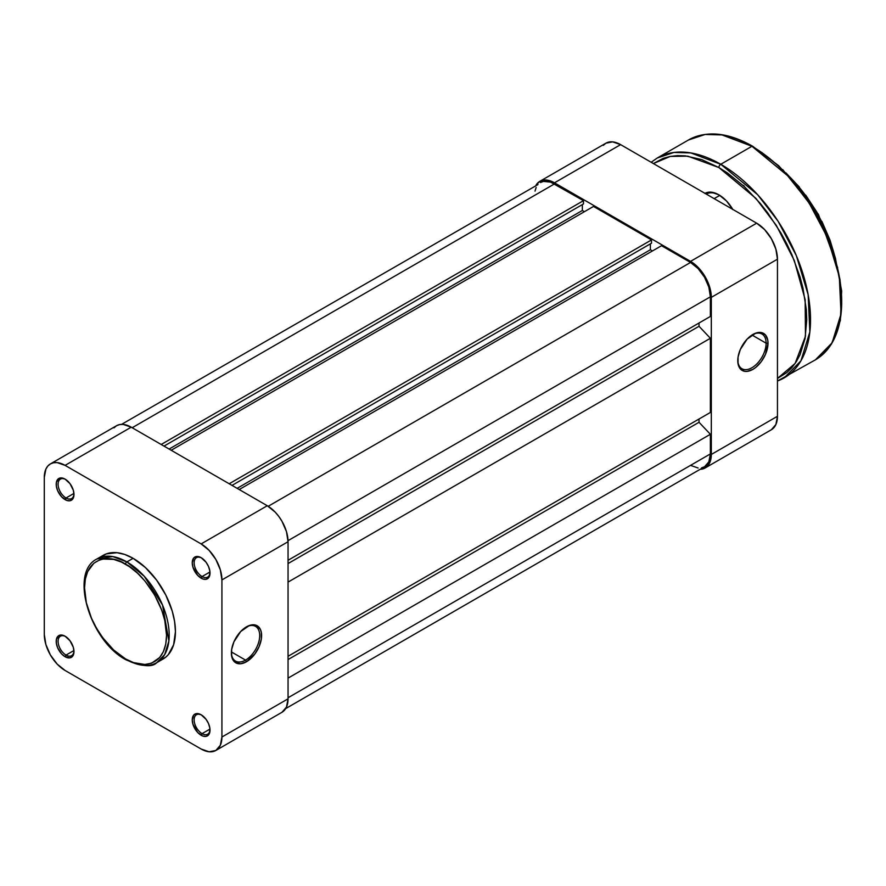 <?xml version="1.0" encoding="UTF-8"?>
<svg xmlns="http://www.w3.org/2000/svg" width="886" height="886" viewBox="0 0 886 886"><rect width="100%" height="100%" fill="white"/><g stroke="black" fill="none" stroke-linecap="round" stroke-linejoin="round"><path stroke-width="1.33" d="M245.544 660.103A20.046 11.573 120 0 0 259.709 635.827A20.046 11.573 120 0 0 246.009 627.122A20.046 11.573 -60 0 1 255.556 626.38A20.046 11.573 -60 0 1 258.634 642.45A20.046 11.573 -60 0 1 245.544 660.103L231.401 651.941L245.544 660.103A20.046 11.573 -60 0 1 235.521 661.1A20.046 11.573 -60 0 1 231.379 652.45A20.046 11.573 120 0 0 245.544 660.103L246.485 661.742L245.544 660.103M246.485 626.834A21.375 12.338 -60 0 1 261.603 635.561A21.375 12.338 -60 0 1 246.485 661.742L254.88 653.957L259.055 646.725L261.315 639.127L261.315 632.327L260.451 629.547L257.173 625.771L254.88 624.929L249.431 625.461L240.704 631.496L233.915 641.852L231.656 649.438L231.656 656.249L233.915 661.244L235.798 662.806L240.704 663.758L246.485 661.742A21.375 12.338 -60 0 1 231.368 653.015A21.375 12.338 -60 0 1 246.485 626.834L245.544 627.377M201.62 557.958A11.219 6.479 -120 0 0 194.145 563.064A11.219 6.479 -120 0 0 202.074 576.542L201.133 578.17A12.559 7.254 60 0 1 192.251 562.798A12.559 7.254 60 0 1 201.133 557.671L196.205 556.541L193.746 557.958L192.251 562.798L192.926 567.106L197.733 575.435L202.872 578.979L206.073 579.3L209.34 576.587L209.849 570.949L208.52 566.486L206.073 562.245L201.133 557.671A12.559 7.254 60 0 1 210.015 573.043A12.559 7.254 60 0 1 201.133 578.17L202.074 576.542A11.219 6.479 60 0 1 194.743 566.652A11.219 6.479 60 0 1 196.47 557.659A11.219 6.479 60 0 1 201.62 557.958M201.62 715.057A11.219 6.479 -120 0 0 194.145 720.152A11.219 6.479 -120 0 0 202.074 733.641L201.133 735.269A12.559 7.254 60 0 1 192.251 719.886A12.559 7.254 60 0 1 201.133 714.758L196.205 713.64L193.746 715.057L192.251 719.886L192.926 724.205L197.733 732.534L202.872 736.078L206.073 736.388L209.34 733.674L209.849 728.048L208.52 723.585L206.073 719.343L201.133 714.758A12.559 7.254 60 0 1 210.015 730.142A12.559 7.254 60 0 1 201.133 735.269L202.074 733.641A11.219 6.479 60 0 1 194.743 723.74A11.219 6.479 60 0 1 196.47 714.747A11.219 6.479 60 0 1 201.62 715.057M65.575 636.513A11.219 6.479 -120 0 0 58.099 641.608A11.219 6.479 -120 0 0 66.029 655.086L65.088 656.725A12.559 7.254 60 0 1 56.206 641.342A12.559 7.254 60 0 1 65.088 636.214L61.688 635.029L58.808 635.594L56.372 639.437L56.372 643.446L57.701 647.91L61.688 653.979L65.088 656.725L70.016 657.844L73.294 655.131L73.97 651.598L73.294 647.278L70.016 640.788L65.088 636.214A12.559 7.254 60 0 1 73.97 651.598A12.559 7.254 60 0 1 65.088 656.725L66.029 655.086A11.219 6.479 60 0 1 58.697 645.196A11.219 6.479 60 0 1 60.414 636.203A11.219 6.479 60 0 1 65.575 636.513M65.575 479.415A11.219 6.479 -120 0 0 58.099 484.509A11.219 6.479 -120 0 0 66.029 497.987L65.088 499.626A12.559 7.254 60 0 1 56.206 484.243A12.559 7.254 60 0 1 65.088 479.116L61.688 477.942L58.808 478.495L56.372 482.338L56.372 486.348L57.701 490.811L61.688 496.88L66.815 500.435L70.016 500.745L73.294 498.032L73.97 494.499L73.294 490.191L70.016 483.69L65.088 479.116A12.559 7.254 60 0 1 73.97 494.499A12.559 7.254 60 0 1 65.088 499.626L66.029 497.987A11.219 6.479 60 0 1 58.697 488.097A11.219 6.479 60 0 1 60.414 479.104A11.219 6.479 60 0 1 65.575 479.415M73.926 493.436L66.029 497.987L73.926 493.436M73.926 650.534L66.029 655.086L73.926 650.534M209.971 729.078L202.074 733.641L209.971 729.078M209.971 571.979L202.074 576.542L209.971 571.979M125.546 564.216C137.54 569.233 165.992 599.866 166.557 635.229C165.992 669.949 137.54 667.734 125.546 658.907A1.872 1.085 120 0 0 125.934 659.76A1.872 1.085 -60 0 1 125.546 658.907L113.652 649.992L102.776 637.776L96.563 628.296L91.457 618.184L86.319 602.646L84.547 587.883L85.333 579.101L87.67 571.57L93.861 563.219L99.542 559.941L102.776 559.044L113.652 559.376L121.537 562.123L129.566 566.763L137.452 573.12L144.883 580.961L154.541 594.816L161.717 610.122L164.785 620.466L166.557 635.229L165.771 644.011L163.434 651.553L159.646 657.545L151.561 663.182L144.883 664.478L133.553 662.617L125.546 658.907C113.563 653.879 85.111 623.257 84.547 587.883C85.111 553.163 113.563 555.389 125.546 564.216A1.872 1.085 -60 0 1 126.875 561.923A1.872 1.085 120 0 0 125.546 564.216M156.8 662.639L164.685 654.599L168.894 640.966L162.515 605.005L144.252 576.265L126.875 561.923A59.86 34.565 60 0 1 165.981 614.674A59.86 34.565 60 0 1 156.8 662.639A59.86 34.565 60 0 1 126.875 659.671A1.872 1.085 -60 0 1 125.934 659.76C141.937 666.582 152.226 667.546 156.8 662.639L163.035 659.04A59.86 34.565 -120 0 0 172.216 611.074A59.86 34.565 -120 0 0 133.11 558.324L126.875 561.923L133.11 558.324L124.848 554.492L116.908 552.687L106.254 553.916L100.395 557.294M281.969 712.289A29.393 16.967 -120 0 0 288.05 698.832L221.921 737.019L221.921 579.92L288.05 541.734L288.05 698.832L221.921 737.019A29.393 16.967 60 0 1 215.83 750.475L209.085 751.782L201.133 749.013L65.088 670.469L57.136 664.057L50.391 654.953L45.884 644.565L44.3 634.465L44.3 477.377L45.884 469.104L47.8 466.058L50.391 463.921L53.537 462.747L57.136 462.603L65.088 465.371L201.133 543.915L209.085 550.339L215.83 559.431L220.337 569.82L221.921 579.92L221.921 737.019L220.337 745.292L215.83 750.475L281.969 712.289L286.477 707.106L288.05 698.832L288.05 541.734L286.477 531.644L281.969 521.256L278.813 516.449L275.225 512.152L267.273 505.74L131.217 427.185L123.265 424.427L119.676 424.571L116.52 425.734L113.94 427.883M159.956 660.48L165.826 657.091L168.307 654.665L173.612 644.764L175.439 631.629L174.62 621.629L172.216 611.063L165.826 595.082L156.623 580.131L145.393 567.516L133.11 558.324A59.86 34.565 -120 0 0 103.186 555.356L96.951 558.955A59.86 34.565 60 0 1 126.875 561.923L112.766 556.574L96.951 558.955C69.053 572.511 89.995 641.01 125.934 659.76M267.273 505.74L131.217 427.185L65.088 465.371L201.133 543.915L267.273 505.74L201.133 543.915A29.393 16.967 60 0 1 221.921 579.92L288.05 541.734A29.393 16.967 -120 0 0 267.273 505.74M50.391 463.921L116.52 425.734A29.393 16.967 -120 0 1 131.217 427.185L65.088 465.371A29.393 16.967 60 0 0 50.391 463.921A29.393 16.967 60 0 0 44.3 477.377L44.3 634.465A29.393 16.967 60 0 0 65.088 670.469L201.133 749.013A29.393 16.967 60 0 0 215.83 750.475M210.004 572.478A11.219 6.479 60 0 1 207.689 577.096A11.219 6.479 60 0 1 202.074 576.542A11.219 6.479 -120 0 0 210.004 572.478M210.004 729.577A11.219 6.479 60 0 1 207.689 734.195A11.219 6.479 60 0 1 202.074 733.641A11.219 6.479 -120 0 0 210.004 729.577M73.948 651.033A11.219 6.479 60 0 1 71.644 655.64A11.219 6.479 60 0 1 66.029 655.086A11.219 6.479 -120 0 0 73.948 651.033M73.948 493.934A11.219 6.479 60 0 1 71.644 498.552A11.219 6.479 60 0 1 66.029 497.987A11.219 6.479 -120 0 0 73.948 493.934M554.481 183.911A28.064 16.203 -120 0 0 540.46 182.516L543.461 181.409L550.616 182.117L583.486 200.657L161.174 444.484L583.486 200.657L583.486 203.935L164.01 446.112L583.486 203.935L583.486 200.657L554.481 183.911L132.169 427.739L554.481 183.911M582.357 204.588L582.357 210.48L169.104 449.058L582.357 210.48L584.439 211.676L582.357 210.48L582.357 204.588M171.186 450.265L593.509 206.438L651.509 239.929L229.197 483.756L651.509 239.929L651.509 243.207L232.032 485.395L651.509 243.207L651.509 239.929L593.509 206.438L171.186 450.265M650.379 243.86L650.379 249.752L237.127 488.341L650.379 249.752L652.461 250.948L650.379 249.752L650.379 243.86M239.209 489.537L661.532 245.71L690.537 262.455L268.192 506.294L690.537 262.455L698.124 268.591L704.558 277.274L708.866 287.186L710.373 296.821A28.064 16.203 -120 0 0 690.537 262.455L661.532 245.71L239.209 489.537M288.039 540.659L710.373 296.821L288.039 540.659M288.05 560.284L710.373 316.457L710.373 296.821L710.373 316.457L288.05 560.284M699.032 323.002L699.032 326.281L288.05 563.562L699.032 326.281L710.373 338.275L288.05 582.102L710.373 338.275L710.373 412.466L710.373 338.275L699.032 326.281L699.032 323.002M288.05 656.293L710.373 412.466L288.05 656.293M288.05 659.561L699.032 422.279L699.032 419.012L699.032 422.279L710.373 434.284L288.05 678.111L710.373 434.284L710.373 453.92L710.373 434.284L699.032 422.279L288.05 659.561M288.05 697.747L710.373 453.92L288.05 697.747M285.68 708.601L704.558 466.767A28.064 16.203 -120 0 0 710.373 453.92L708.866 461.816L704.558 466.767L701.557 467.874M535.022 191.121L536.152 187.467M537.99 184.565L121.57 424.361M698.124 468.018L690.537 465.371M766.113 343.192A20.046 11.573 120 0 0 752.413 334.742A20.046 11.573 -60 0 1 761.971 334.011A20.046 11.573 -60 0 1 766.113 343.192L751.97 335.019L766.113 343.192A20.046 11.573 -60 0 1 757.364 363.36A20.046 11.573 -60 0 1 741.925 368.731A20.046 11.573 -60 0 1 737.783 360.081A20.046 11.573 120 0 0 752.181 367.601A20.046 11.573 120 0 0 766.113 343.192L768.007 343.192L766.113 343.192M737.772 360.646A21.375 12.338 -60 0 1 752.89 334.465A21.375 12.338 -60 0 1 768.007 343.192L767.719 339.947L765.46 334.963L761.284 332.549L755.836 333.092L747.108 339.128L740.319 349.472L738.06 357.069L738.06 363.88L740.319 368.875L744.495 371.278L747.108 371.378L752.89 369.373L755.836 367.336L761.284 361.577L765.46 354.356L768.007 343.192A21.375 12.338 -60 0 1 752.89 369.373A21.375 12.338 -60 0 1 737.772 360.646M539.784 181.364A29.393 16.967 60 0 1 554.481 182.815L620.621 144.639L554.481 182.815L690.537 261.37L756.666 223.183L620.621 144.639A29.393 16.967 -120 0 0 605.924 143.178L539.784 181.364A29.393 16.967 60 0 0 536.074 185.052L539.784 181.364L542.941 180.201L546.529 180.057L554.481 182.815L690.537 261.37L698.489 267.782L705.234 276.886L709.741 287.274L711.314 297.364L777.454 259.188L777.454 416.287A29.393 16.967 -120 0 1 771.363 429.743L775.87 424.549L777.454 416.287L777.454 259.188L775.87 249.088L771.363 238.699L764.618 229.607L756.666 223.183L620.621 144.639L612.669 141.871L605.924 143.178L603.333 145.326M711.314 297.364L711.314 454.463L709.741 462.736L707.814 465.781L705.234 467.919L700.184 469.292A29.393 16.967 60 0 0 705.234 467.919A29.393 16.967 60 0 0 711.314 454.463L711.314 297.364L777.454 259.188A29.393 16.967 -120 0 0 756.666 223.183L690.537 261.37A29.393 16.967 60 0 1 711.314 297.364M777.454 416.287L711.314 454.463L777.454 416.287M719.797 195.374L714.149 198.641L719.797 195.374M789.227 176.38L814.522 208.797L834.269 254.393A106.896 61.71 -120 0 0 789.227 176.38M777.454 381.024L815.408 359.838L831.356 344.255L840.338 320.588L841.667 290.94L835.321 257.804L821.843 223.992L802.395 192.384L778.65 165.693L752.613 146.212A1.34 0.775 120 0 0 751.948 146.279L788.795 176.679L809.261 203.248L827.513 237.636L839.308 276.609L841.047 313.877L832.12 342.793L815.408 359.838A126.931 73.283 -120 0 0 834.867 258.125A126.931 73.283 -120 0 0 751.948 146.279L720.772 164.275A2.669 1.539 120 0 0 718.878 167.543L755.88 198.353L776.346 225.443L794.266 260.429L805.152 299.612L805.474 336.204L795.107 363.47L777.454 378.444L786.801 372.585L791.94 367.557L796.37 361.566L800.058 354.699L805.053 338.552L806.747 319.735L806.315 309.546L802.96 288.094L800.058 277.041L791.94 254.814L786.801 243.849L781.009 233.129L767.697 212.828L760.299 203.437L744.384 186.636L727.495 173.003L718.878 167.543A2.669 1.539 -60 0 1 720.772 164.275A126.931 73.283 60 0 1 803.691 276.133A126.931 73.283 60 0 1 784.232 377.846L800.944 360.79L809.859 331.885L808.132 294.606L796.337 255.633L778.085 221.245L757.619 194.687L720.772 164.275L751.948 146.279A126.931 73.283 -120 0 0 688.477 139.988L705.123 134.462L722.024 134.927L751.948 146.279A1.34 0.775 -60 0 1 752.613 146.212A1.34 0.775 -60 0 1 752.89 146.821M719.354 195.108A26.724 15.427 -120 0 0 706.33 194.123L706.463 194.045A26.724 15.427 60 0 1 719.354 195.108M704.99 193.347A28.064 16.203 60 0 1 718.878 194.82L711.281 192.184L704.846 193.436M784.232 377.846A126.931 73.283 60 0 1 777.454 380.991M653.392 163.556L663.138 158.395L670.06 156.468L677.458 155.615L685.255 155.858L701.734 159.602L718.878 167.543L687.802 156.157L670.281 156.423L653.392 163.556M732.91 209.628L726.476 200.945L718.878 194.82A28.064 16.203 60 0 1 732.766 209.384M651.155 162.271L657.301 157.985A126.931 73.283 60 0 1 720.772 164.275L690.847 152.924L673.947 152.458L657.301 157.985L688.477 139.988C706.541 130.242 727.915 132.313 752.613 146.212M841.7 300.642L839.994 279.655L834.944 257.494L826.738 235.023L821.543 223.948M815.685 213.116L802.229 192.583M794.753 183.103L778.672 166.114L761.595 152.337M835.653 259.044L830.049 240.195L821.92 221.456M817.003 212.352L805.695 195.108M799.416 187.123L785.893 172.859M744.03 185.783L742.745 185.141M751.948 335.008L752.89 334.465M771.363 429.743L705.234 467.919M782.703 169.58L818.431 214.368L837.68 267.816"/></g></svg>
